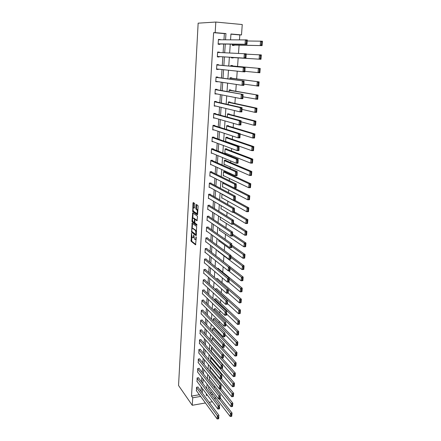 <?xml version="1.0" encoding="UTF-8"?>
<svg xmlns="http://www.w3.org/2000/svg" width="441" height="441" viewBox="0 0 441 441"><rect width="100%" height="100%" fill="white"/><g stroke="black" fill="none" stroke-linecap="round" stroke-linejoin="round"><path stroke-width="0.66" d="M191.477 233.223L191.085 241.271L195.572 244.86L196.273 237.39L196.135 236.8L195.92 237.115L195.865 238.024C195.738 239.27 195.429 239.761 194.933 239.507L194.503 239.165L193.792 235.003L193.527 236.216C193.406 237.451 193.103 237.942 192.612 237.693L192.188 237.357L191.477 233.223M194.768 204.177L194.586 203.367L193.285 202.529L192.993 203.036L192.734 211.719L197.325 214.833L197.623 214.332L198.092 206.316L197.91 205.5L196.3 204.459L195.81 208.384L195.991 209.205L196.884 209.811C197.607 211.686 197.513 212.865 196.592 213.356L193.505 211.261C192.8 209.425 192.888 208.257 193.786 207.75L194.283 208.08L194.575 207.573L194.768 204.177M191.758 236.497L191.73 241.233L191.085 241.271L191.741 241.244L195.854 244.523M223.962 39.762L224.364 33.599L213.615 32.673L215.169 32.634L215.82 22.05L198.147 23.164L178.544 385.5L192.254 405.29L192.717 397.782L200.622 396.426M213.615 32.673L191.51 396.073L192.717 397.782M192.122 223.179L191.592 232.203L196.107 235.654L196.669 226.487L192.122 223.179M191.973 221.195L192.7 212.904L197.287 216.04L197.474 216.867L196.978 220.765L195.115 219.458L194.828 219.949L194.889 223.003L196.846 224.408L196.791 225.351L192.16 222.01L191.973 221.195L192.629 221.013M191.51 396.073L199.382 394.739M200.969 391.255L201.25 387.027M201.587 381.867L201.868 377.524M202.204 372.386L202.496 367.932M202.832 362.822L203.13 358.252M203.461 353.164L203.77 348.473M204.1 343.412L204.415 338.605M204.745 333.567L205.065 328.639M205.396 323.633L205.726 318.578M206.052 313.595L206.388 308.419M206.713 303.469L207.061 298.155M207.38 293.237L207.739 287.797M208.058 282.907L208.422 277.334M208.742 272.472L209.111 266.766M209.431 261.937L209.811 256.094M210.125 251.298L210.517 245.312M210.826 240.554L211.228 234.425M211.537 229.7L211.95 223.422M212.253 218.736L212.672 212.308M212.981 207.661L213.411 201.085M213.709 196.471L214.15 189.74M214.447 185.17L214.899 178.285M215.197 173.748L215.66 166.704M215.952 162.211L216.421 155.006M216.713 150.557L217.198 143.182M217.485 138.777L217.975 131.236M218.262 126.876L218.769 119.158M219.05 114.842L219.563 106.954M219.844 102.687L220.373 94.622M220.649 90.399L221.189 82.153M221.459 77.98L222.01 69.546M222.281 65.428L222.843 56.817M223.113 52.688L223.681 44.034M198.031 387.303L198.048 387.011L196.504 387.264L196.488 390.787M198.621 378.003L198.643 377.705L197.088 377.948L197.083 381.504M199.222 368.615L199.238 368.312L197.684 368.549L197.678 372.138M199.828 359.139L199.845 358.836L198.279 359.062L198.285 362.684M200.435 349.575L200.457 349.266L198.885 349.481L198.897 353.142M201.052 339.917L201.074 339.609L199.492 339.818L199.514 343.511M201.675 330.171L201.697 329.857L200.109 330.055L200.137 333.787M202.303 320.337L202.325 320.017L200.732 320.205L200.49 324.003L200.771 323.97M202.937 310.403L202.959 310.084L201.355 310.26L201.113 314.097L201.41 314.064M203.577 300.376L203.599 300.051L201.989 300.216L201.746 304.092L202.055 304.058M204.222 290.25L204.244 289.924L202.628 290.079L202.38 293.993L202.706 293.96M204.872 280.029L204.894 279.699L203.273 279.842L203.025 283.789L203.367 283.761M205.534 269.705L205.556 269.374L203.924 269.506L203.676 273.492L204.04 273.464M206.201 259.28L206.217 258.95L204.585 259.071L204.332 263.095L204.712 263.068M206.868 248.757L206.89 248.421L205.247 248.531L204.993 252.594L205.401 252.566M207.546 238.129L207.568 237.787L205.919 237.886L205.66 241.993L206.096 241.966M208.235 227.396L208.257 227.049L206.597 227.132L206.338 231.282L206.807 231.255M208.924 216.553L208.946 216.2L207.281 216.277L207.016 220.467L207.524 220.439M209.624 205.6L209.646 205.247L207.976 205.308L207.705 209.541L208.251 209.519M210.329 194.542L210.351 194.183L208.67 194.233L208.406 198.505L208.995 198.489M211.041 183.368L211.068 183.009L209.376 183.043L209.106 187.359L209.756 187.342M211.763 172.084L211.785 171.72L210.092 171.742L209.817 176.102L210.539 176.091M212.49 160.678L212.512 160.315L210.809 160.32L210.533 164.725L211.338 164.719M213.224 149.163L213.251 148.788L211.537 148.782L211.256 153.236L212.171 153.236M213.968 137.526L213.99 137.151L212.275 137.129L211.989 141.627L213.042 141.633M214.717 125.762L214.745 125.387L213.014 125.349L212.727 129.897L213.968 129.919M215.478 113.883L215.5 113.502L213.764 113.447L213.477 118.039L214.976 118.078M216.244 101.877L216.266 101.491L214.524 101.424L214.232 106.066L215.974 106.094M217.016 89.744L217.044 89.352L215.291 89.269L214.993 93.961L216.751 93.911M217.799 77.484L217.826 77.087L216.062 76.988L215.765 81.728L217.534 81.596M218.593 65.092L218.615 64.689L216.845 64.579L216.548 69.369L218.312 69.474L218.328 69.154M219.392 52.518L219.414 52.159L217.639 52.032L217.336 56.872L219.105 56.994L219.133 56.591M220.208 39.762L218.438 39.348L218.13 44.243L219.91 44.381L219.938 43.973M214.431 387.843L214.563 386.024M215.147 377.904L215.241 376.57M215.87 367.871L215.93 367.028M216.597 357.734L216.619 357.397M217.678 342.751L217.705 342.365M218.378 332.961L218.455 331.891M219.089 323.077L219.216 321.313M219.811 313.093L219.987 310.624M220.533 303.022L220.765 299.83M221.266 292.846L221.547 288.916M222.005 282.571L222.341 277.891M222.755 272.202L223.146 266.755M223.504 261.722L223.929 255.83M224.315 250.527L224.701 245.119M225.13 239.182L225.483 234.292M225.952 227.721L226.266 223.361M226.79 216.134L227.065 212.319M227.633 204.426L227.865 201.168M228.482 192.59L228.675 189.895M229.342 180.628L229.496 178.511M229.816 174.057L229.877 173.241M230.213 168.534L230.323 167.007M230.643 162.591L230.759 160.971M231.095 156.307L231.161 155.386M231.475 151.004L231.652 148.567M231.983 143.942L232.005 143.639M232.319 139.301L232.556 136.026M233.168 127.471L233.465 123.342M234.028 115.52L234.392 110.52M234.899 103.442L235.323 97.549M235.775 91.232L236.266 84.429M236.668 78.895L237.225 71.161M237.561 66.426L238.179 57.876M238.498 53.405L239.094 45.18M239.48 39.778L239.832 34.933L230.935 34.166M210.07 392.92L211.763 392.633M208.753 388.742L208.703 386.31M209.398 379.53L209.381 376.509M210.048 370.236L210.109 366.669M210.704 360.859L210.71 357.26L211.239 357.188M211.371 351.389L211.366 347.762L212.413 347.618M213.56 338.275L213.582 337.966L212.033 338.17L211.807 341.384M214.238 328.611L214.254 328.297L212.7 328.49L212.512 331.219M214.916 318.849L214.938 318.534L213.372 318.722L213.218 320.954M215.605 308.998L215.627 308.683L214.056 308.854L213.935 310.585M216.299 299.053L216.322 298.733L214.745 298.899L214.657 300.112M217 289.015L217.022 288.695L215.44 288.844L215.39 289.539M217.705 278.883L217.733 278.552L216.129 278.855M218.422 268.646L218.444 268.321L217.303 268.415M219.144 258.316L219.166 257.985L218.725 258.018M218.433 251.657L218.003 251.684L218.052 251.023M219.183 241.144L218.73 241.177L218.819 239.86M219.949 230.533L219.464 230.56L219.601 228.576M220.726 219.816L220.202 219.844L220.39 217.181M221.52 208.995L220.952 209.017L221.184 205.66M222.325 198.064L221.707 198.086L221.988 194.023M223.146 187.028L222.468 187.045L222.766 182.767L223.774 182.745M225.175 171.907L225.202 171.549L223.537 171.571L223.24 175.887L223.989 175.876M225.963 160.618L225.99 160.254L224.32 160.259L224.017 164.625L224.86 164.614M226.762 149.207L226.79 148.838L225.108 148.832L224.805 153.242L225.753 153.242M227.567 137.68L227.595 137.311L225.908 137.289L225.605 141.671M226.696 141.754L225.814 141.748M228.377 126.038L228.405 125.663L226.713 125.63L226.448 129.434M229.199 114.274L229.226 113.894L227.528 113.844L227.302 117.063M230.031 102.389L230.059 102.003L228.35 101.943L228.168 104.561M230.869 90.377L230.897 89.992L229.177 89.914L229.039 91.915M231.718 78.239L231.745 77.853L230.02 77.754L229.926 79.132M232.572 65.979L232.6 65.582L230.869 65.472L230.819 66.211M231.431 57.341L231.393 57.848L233.135 57.969L233.162 57.567M233.046 53.152L231.723 53.091M232.341 44.172L232.258 45.351L234.006 45.489L234.033 45.087M215.82 22.05L242.252 24.536L241.503 34.911L230.946 33.996L230.555 39.767M239.832 34.933L241.503 34.911M215.18 397.06L215.01 399.364M225.555 39.767L225.963 33.566L215.169 32.634M202.221 392.931L202.502 388.686M202.843 383.505L203.13 379.144M203.472 373.985L203.764 369.514M204.106 364.382L204.409 359.795M204.745 354.685L205.059 349.978M205.396 344.895L205.71 340.066M206.046 335.011L206.371 330.061M206.708 325.028L207.044 319.957M207.369 314.951L207.717 309.753M208.042 304.781L208.395 299.445M208.725 294.505L209.084 289.037M209.409 284.125L209.778 278.53M210.103 273.652L210.478 267.913M210.798 263.068L211.189 257.191M211.509 252.379L211.906 246.365M212.22 241.585L212.628 235.422M212.942 230.676L213.356 224.37M213.67 219.662L214.094 213.207M214.403 208.532L214.839 201.928M215.147 197.292L215.594 190.529M215.897 185.937L216.355 179.013M216.658 174.46L217.121 167.382M217.424 162.867L217.898 155.618M218.196 151.147L218.686 143.738M218.979 139.306L219.48 131.727M219.767 127.344L220.28 119.588M220.566 115.25L221.09 107.323M221.376 103.029L221.911 94.92M222.192 90.681L222.738 82.384M223.014 78.195L223.576 69.711M223.852 65.571L224.419 56.917M224.695 52.766L225.274 44.061M192.254 405.29L205.418 402.969M209.199 402.302L212.358 401.745M206.405 393.857L206.294 395.456L207.457 395.257M211.349 394.59L213.047 394.298M230.252 44.139L229.651 52.992M229.364 57.22L228.763 66.018M228.477 70.235L227.887 78.856M227.595 83.117L227.021 91.552M226.729 95.862L226.167 104.109M225.869 108.469L225.318 116.529M225.015 120.939L224.48 128.816M224.177 133.27L223.653 140.977M223.344 145.475L222.832 152.999M222.523 157.542L222.021 164.901M221.707 169.487L221.217 176.676M220.902 181.301L220.423 188.329M220.103 192.993L219.635 199.856M219.315 204.563L218.857 211.267M218.532 216.007L218.086 222.562M217.76 227.341L217.325 233.736M216.994 238.553L216.57 244.799M216.239 249.65L215.825 255.752M215.489 260.631L215.087 266.59M214.75 271.507L214.354 277.323M214.017 282.268L213.626 287.945M213.29 292.923L212.909 298.463M212.568 303.469L212.204 308.876M211.856 313.915L211.498 319.185M211.151 324.256L210.804 329.394M210.456 334.493L210.114 339.509M209.762 344.63L209.431 349.52M209.078 354.669L208.753 359.437M208.4 364.608L208.086 369.255M207.728 374.453L207.419 378.979M207.066 384.205L206.763 388.615M224.364 33.599L225.963 33.566M215.974 106.121L214.254 105.713M216.74 94.038L215.01 93.696M217.523 81.822L215.776 81.552M218.312 69.474L216.553 69.287M219.414 52.159L217.634 52.082M220.224 39.497L218.427 39.497M193.092 237.666L193.897 237.407M195.429 239.474L196.157 239.342M192.05 231.602L192.254 232.186L196.388 235.329M192.502 223.46L192.204 228.598M191.785 230.924L191.918 231.503L195.881 234.513L196.091 234.182L195.523 230.544L192.75 228.471C192.259 228.24 191.956 228.741 191.841 229.976L191.785 230.924M196.625 231.404L196.107 230.45L195.457 230.489M192.938 228.46L196.107 230.45M192.789 218.196L193.064 213.367L192.414 213.394M197.254 220.467L195.633 219.436M197 224.993L192.833 221.999L192.182 222.027M193.213 218.119C192.315 218.604 192.226 219.767 192.949 221.608L194.057 222.413L194.343 221.928L194.47 219.701L194.283 218.879L193.213 218.119L193.864 218.091L193.5 218.108M195.771 219.431L194.261 218.857M193.864 218.091L194.911 218.824M192.623 221.161L192.833 221.999M194.095 207.739L194.547 207.799M197.248 213.328L197.689 213.24M197.855 210.363L197.458 209.712L196.802 209.74M196.697 204.712L196.465 208.361L196.653 209.177L197.458 209.712M193.213 210.726L193.384 211.691L197.596 214.547M193.676 202.783L193.373 207.832M219.254 398.995L230.439 413.344L230.185 416.48L208.554 388.482M231.277 414.22L230.439 413.344L232.054 413.041L231.74 416.293L231.922 414.099L231.277 414.22L231.095 416.42L231.74 416.293M220.329 398.096L232.054 413.041L231.922 414.099M230.185 416.48L231.095 416.42M196.482 387.562L217.374 415.786L219.023 415.483L197.833 387.044M196.295 390.528L217.137 418.95L217.374 415.786L218.207 416.673L218.041 418.889L218.697 418.768L218.863 416.552L218.207 416.673M218.863 416.552L218.697 418.768M218.041 418.889L217.137 418.95M219.546 388.94L231.238 403.493L230.979 406.663L209.188 379.271M232.076 404.369L231.238 403.493L232.859 403.201L232.545 406.47L232.727 404.254L232.076 404.369L231.894 406.591L232.545 406.47M221.046 388.587L232.859 403.201L232.727 404.254M230.979 406.663L231.894 406.591M210.043 366.978L232.043 393.548L231.784 396.746L209.833 369.977M232.887 394.419L232.043 393.548L233.675 393.267L233.355 396.547L233.537 394.309L232.887 394.419L232.705 396.663L233.355 396.547M221.437 378.587L233.675 393.267L233.537 394.309M231.784 396.746L232.705 396.663M197.072 378.251L218.113 405.858L219.767 405.56L198.417 377.739M196.879 381.245L217.876 409.055L218.113 405.858L218.951 406.745L218.78 408.978L219.442 408.862L219.612 406.624L218.951 406.745M219.612 406.624L219.442 408.862M218.78 408.978L217.876 409.055M197.662 368.852L218.857 395.831L220.522 395.544L199.012 368.345M197.474 371.873L218.62 399.055L218.857 395.831L219.701 396.713L219.535 398.973L220.197 398.857L220.368 396.597L219.701 396.713M220.368 396.597L220.197 398.857M219.535 398.973L218.62 399.055M210.688 357.563L232.854 383.505L232.594 386.735L210.484 360.589M233.702 384.37L232.854 383.505L234.491 383.235L234.226 386.459L234.358 384.265L233.702 384.37L233.521 386.636L234.177 386.525M221.696 368.351L234.491 383.235L234.358 384.265M232.594 386.735L233.521 386.636M211.349 348.065L233.675 373.356L233.41 376.62L211.134 351.119M234.529 374.222L233.675 373.356L235.323 373.097L235.053 376.355L235.191 374.117L234.529 374.222L234.342 376.509L235.003 376.405M221.917 358.009L235.323 373.097L235.191 374.117M233.41 376.62L234.342 376.509M212.011 338.479L234.507 363.108L234.237 366.405L223.604 354.63M235.367 363.968L234.507 363.108L236.155 362.86L235.891 366.151L236.029 363.869L235.367 363.968L235.18 366.278L235.836 366.179M213.312 338.004L236.155 362.86L236.029 363.869M234.237 366.405L235.18 366.278M198.263 359.365L219.612 385.699L221.283 385.423L199.608 358.869M198.07 362.414L219.37 388.956L219.612 385.699L220.461 386.581L220.291 388.863L220.958 388.747L221.128 386.465L220.461 386.581M221.128 386.465L220.958 388.747M220.291 388.863L219.37 388.956M198.863 349.79L220.379 375.467L222.055 375.203L200.208 349.3M198.671 352.872L220.131 378.758L220.379 375.467L221.228 376.344L221.057 378.648L221.724 378.538L221.9 376.234L221.228 376.344M221.9 376.234L221.724 378.538M221.057 378.648L220.131 378.758M199.475 340.127L221.145 365.131L222.832 364.878L200.809 339.642M199.277 343.236L220.897 368.455L221.145 365.131L222.005 366.002L221.829 368.329L222.501 368.229L222.677 365.898L222.005 366.002M222.677 365.898L222.501 368.229M221.829 368.329L220.897 368.455M212.678 328.804L235.345 352.756L237.004 352.519L236.734 355.843L235.075 356.085L224.353 344.625M213.973 328.336L237.004 352.519L236.872 353.517L236.211 353.616L236.018 355.948L236.679 355.848L236.872 353.517M236.018 355.948L235.075 356.085L235.345 352.756L236.211 353.616M200.087 330.37L221.922 354.685L223.615 354.443L201.421 329.896M223.46 355.457L223.361 357.8L221.674 358.048L221.922 354.685L222.788 355.556L222.611 357.91L223.284 357.811L223.46 355.457L222.788 355.556M199.889 333.506L221.674 358.048L222.611 357.91M213.35 319.036L236.189 342.299L237.859 342.067L237.583 345.43L235.918 345.661L225.114 334.526M214.64 318.573L237.859 342.067L237.727 343.059L237.06 343.153L236.867 345.507L237.534 345.413L237.727 343.059M236.867 345.507L235.918 345.661L236.189 342.299L237.06 343.153M200.71 320.524L222.711 344.134L224.408 343.903L202.039 320.05M224.254 344.906L224.155 347.293L222.457 347.53L222.711 344.134L223.576 345L223.4 347.376L224.078 347.282L224.254 344.906L223.576 345M200.512 323.688L222.457 347.53L223.4 347.376M214.034 309.174L237.049 331.731L238.719 331.516L238.443 334.912L236.773 335.127L225.886 324.322M215.313 308.717L238.719 331.516L238.592 332.492L237.92 332.58L237.727 334.962L238.394 334.873L238.592 332.492M237.727 334.962L236.773 335.127L237.049 331.731L237.92 332.58M201.339 310.58L223.504 333.479L225.213 333.258L202.656 310.117M225.059 334.245L224.954 336.681L223.245 336.907L223.504 333.479L224.375 334.339L224.193 336.737L224.877 336.648L225.059 334.245L224.375 334.339M201.135 313.777L223.245 336.907L224.193 336.737M214.723 299.219L237.908 321.054L239.59 320.85L239.314 324.284L237.633 324.488L226.657 314.02M215.991 298.772L239.59 320.85L239.463 321.82L238.79 321.902L238.592 324.306L239.265 324.223L239.463 321.82M238.592 324.306L237.633 324.488L237.908 321.054L238.79 321.902M201.967 300.542L224.304 322.707L226.018 322.498L203.279 300.084M225.869 323.479L225.759 325.96L224.045 326.169L224.304 322.707L225.18 323.562L224.998 325.987L225.687 325.905L225.869 323.479L225.18 323.562M201.769 303.766L224.045 326.169L224.998 325.987M215.417 289.169L238.785 310.271L240.472 310.078L240.191 313.545L238.504 313.738L227.44 303.617M216.674 288.728L240.472 310.078L240.345 311.037L239.667 311.114L239.469 313.545L240.147 313.463L240.345 311.037M239.469 313.545L238.504 313.738L238.785 310.271L239.667 311.114M202.606 290.404L225.114 311.82L226.839 311.627L203.913 289.957M226.691 312.592L226.575 315.122L224.855 315.321L225.114 311.82L225.996 312.675L225.814 315.128L226.503 315.045L226.691 312.592L225.996 312.675M202.402 293.667L224.855 315.321L225.814 315.128M228.488 289.715L239.667 299.373L241.365 299.191L241.078 302.691L239.38 302.879L228.234 293.105L226.498 293.282L226.762 289.709L228.504 289.539L205.181 269.401M217.363 278.585L241.365 299.191L241.233 300.139L240.554 300.211L240.356 302.664L241.034 302.592L241.233 300.139M240.356 302.664L239.38 302.879L239.667 299.373L240.554 300.211M203.251 280.173L225.935 300.823L227.666 300.641L204.547 279.732M227.517 301.594L227.402 304.174L225.671 304.362L225.935 300.823L226.823 301.672L226.635 304.147L227.33 304.075L227.517 301.594L226.823 301.672M203.047 283.464L225.671 304.362L226.635 304.147M229.292 279.065L240.554 288.359L242.263 288.193L241.971 291.733L240.268 291.903L228.432 281.986M218.058 268.349L242.263 288.193L242.137 289.125L241.453 289.191L241.249 291.677L241.933 291.606L242.137 289.125M241.249 291.677L240.268 291.903L240.554 288.359L241.453 289.191M203.907 269.837L227.655 290.553L227.468 293.056L228.162 292.984L228.35 290.481L227.655 290.553M203.698 273.161L226.498 293.282L227.468 293.056M228.35 290.481L228.162 292.984M230.103 268.304L241.459 277.229L243.173 277.08L242.881 280.652L241.166 280.812L228.554 270.741M218.758 258.013L243.173 277.08L243.046 278.001L242.357 278.062L242.153 280.57L242.837 280.504L243.046 278.001M242.153 280.57L241.166 280.812L241.459 277.229L242.357 278.062M204.563 259.407L227.6 278.475L229.348 278.315L205.826 258.977M229.199 279.247L229.077 281.926L227.33 282.086L227.6 278.475L228.499 279.313L228.306 281.843L229.006 281.782L229.199 279.247L228.499 279.313M204.354 262.759L227.33 282.086L228.306 281.843M230.919 257.439L242.368 265.984L244.088 265.846L243.796 269.457L242.076 269.6L218.025 251.348M231.018 256.149L244.088 265.846L243.961 266.755L243.272 266.811L243.068 269.346L243.757 269.286L243.961 266.755M243.068 269.346L242.076 269.6L242.368 265.984L243.272 266.811M205.23 248.867L228.444 267.119L230.202 266.976L206.471 248.448M230.053 267.896L229.926 270.625L228.173 270.774L228.444 267.119L229.348 267.957L229.155 270.515L229.86 270.454L230.053 267.896L229.348 267.957M205.015 252.258L228.173 270.774L229.155 270.515M231.745 246.458L243.289 254.617L245.02 254.49L244.716 258.145L242.991 258.277L218.753 240.836M231.839 245.235L245.02 254.49L244.893 255.389L244.198 255.438L243.989 258.002L244.683 257.946L244.893 255.389M243.989 258.002L242.991 258.277L243.289 254.617L244.198 255.438M205.897 238.228L229.298 255.648L231.062 255.515L207.121 237.815M230.913 256.419L230.786 259.203L229.022 259.336L229.298 255.648L230.208 256.475L230.015 259.06L230.72 259.005L230.913 256.419L230.208 256.475M205.682 241.651L229.022 259.336L230.015 259.06M232.578 235.367L244.22 243.134L245.957 243.019L245.654 246.712L243.917 246.828L219.486 230.219M232.666 234.21L245.957 243.019L245.83 243.901L245.135 243.945L244.926 246.536L245.62 246.491L245.83 243.901M244.926 246.536L243.917 246.828L244.22 243.134L245.135 243.945M206.575 227.479L230.163 244.044L231.933 243.928L207.772 227.071M231.79 244.821L231.657 247.655L229.888 247.776L230.163 244.044L231.078 244.871L230.88 247.484L231.591 247.434L231.79 244.821L231.078 244.871M206.36 230.935L229.888 247.776L230.88 247.484M233.421 224.16L245.157 231.519L246.905 231.42L246.596 235.152L244.854 235.257L220.23 219.497M233.504 223.074L246.905 231.42L246.778 232.291L246.084 232.33L245.869 234.948L246.569 234.904L246.778 232.291M245.869 234.948L244.854 235.257L245.157 231.519L246.084 232.33M207.259 216.625L231.034 232.319L232.815 232.22L208.428 216.228M232.672 233.096L232.534 235.985L230.753 236.089L231.034 232.319L231.955 233.14L231.757 235.781L232.473 235.742L232.672 233.096L231.955 233.14M207.038 220.12L230.753 236.089L231.757 235.781M233.361 212.303L246.106 219.783L247.864 219.701L247.555 223.471L245.802 223.559L220.974 208.67M234.353 211.818L247.864 219.701L247.737 220.555L247.037 220.588L246.822 223.234L247.522 223.201L247.737 220.555M246.822 223.234L245.802 223.559L246.106 219.783L247.037 220.588M207.954 205.666L231.916 220.467L233.708 220.379L209.084 205.269M233.565 221.244L233.421 224.188L231.635 224.282L231.916 220.467L232.848 221.283L232.644 223.951L233.361 223.918L233.565 221.244L232.848 221.283M207.728 209.188L231.635 224.282L232.644 223.951M221.977 194.205L247.07 207.92L248.829 207.849L248.52 211.663L246.762 211.735L221.729 197.733M234.783 200.22L248.829 207.849L248.707 208.692L248.002 208.72L247.787 211.393L248.492 211.366L248.707 208.692M247.787 211.393L246.762 211.735L247.07 207.92L248.002 208.72M248.492 211.366L248.52 211.663M208.648 194.591L232.809 208.483L234.612 208.411L209.734 194.2M234.463 209.26L234.32 212.259L232.523 212.336L232.809 208.483L233.747 209.293L233.543 211.994L234.259 211.961L234.463 209.26L233.747 209.293M208.428 198.152L232.523 212.336L233.543 211.994M234.32 212.259L234.259 211.961M222.738 183.125L248.04 195.925L249.81 195.87L249.496 199.723L247.726 199.784L222.496 186.686M223.714 182.745L249.81 195.87L249.689 196.697L248.978 196.719L248.763 199.426L249.468 199.398L249.689 196.697M248.763 199.426L247.726 199.784L248.04 195.925L248.978 196.719M249.468 199.398L249.496 199.723M209.354 183.406L233.713 196.366L235.522 196.311L210.39 183.021M235.378 197.144L235.229 200.203L233.421 200.264L233.713 196.366L234.651 197.171L234.447 199.9L235.169 199.878L235.378 197.144L234.651 197.171M209.128 187.001L233.421 200.264L234.447 199.9M235.229 200.203L235.169 199.878M223.515 171.929L249.022 183.798L250.797 183.759L250.482 187.657L248.707 187.701L223.267 175.529M224.419 171.56L250.797 183.759L250.681 184.575L249.97 184.586L249.744 187.32L250.455 187.304L250.681 184.575M249.744 187.32L248.707 187.701L249.022 183.798L249.97 184.586M250.455 187.304L250.482 187.657M210.07 172.106L234.629 184.112L236.442 184.073L211.035 171.725M236.299 184.895L236.144 188.009L234.331 188.053L234.629 184.112L235.571 184.911L235.362 187.673L236.089 187.657L236.299 184.895L235.571 184.911M209.839 175.739L234.331 188.053L235.362 187.673M236.144 188.009L236.089 187.657M224.293 160.623L250.014 171.538L251.8 171.516L251.48 175.457L249.694 175.485L224.045 164.261M225.114 160.254L251.8 171.516L251.679 172.315L250.968 172.321L250.742 175.088L251.458 175.077L251.679 172.315M250.742 175.088L249.694 175.485L250.014 171.538L250.968 172.321M251.458 175.077L251.48 175.457M210.787 160.689L235.549 171.725L237.374 171.703L211.669 160.315M237.23 172.508L237.076 175.683L235.251 175.711L235.549 171.725L236.497 172.519L236.288 175.309L237.021 175.298L237.23 172.508L236.497 172.519M210.555 164.361L235.251 175.711L236.288 175.309M237.076 175.683L237.021 175.298M225.086 149.201L251.017 159.146L252.814 159.135L252.489 163.12L250.692 163.131L224.827 152.873M225.786 148.838L252.814 159.135L252.693 159.918L251.976 159.918L251.75 162.712L252.467 162.712L252.693 159.918M251.75 162.712L250.692 163.131L251.017 159.146L251.976 159.918M252.467 162.712L252.489 163.12M211.515 149.157L236.481 159.201L238.316 159.19L212.286 148.788M238.173 159.984L238.013 163.22L236.183 163.231L236.481 159.201L237.44 159.984L237.225 162.806L237.958 162.806L238.173 159.984L237.44 159.984M211.283 152.867L236.183 163.231L237.225 162.806M238.013 163.22L237.958 162.806M225.88 137.664L252.031 146.61L253.834 146.616L253.509 150.646L251.706 150.64L225.627 141.374M226.431 137.294L253.834 146.616L253.718 147.382L252.996 147.377L252.765 150.205L253.487 150.205L253.718 147.382M252.765 150.205L251.706 150.64L252.031 146.61L252.996 147.377M253.487 150.205L253.509 150.646M212.248 137.504L237.423 146.533L239.27 146.539L212.876 137.134M239.127 147.311L238.961 150.613L237.12 150.607L237.423 146.533L238.388 147.311L238.173 150.166L238.912 150.166L239.127 147.311L238.388 147.311M212.011 141.252L237.12 150.607L238.173 150.166M238.961 150.613L238.912 150.166M226.685 126.005L253.057 133.932L254.87 133.959L254.54 138.033L252.726 138.011L240.207 134.081M227.032 125.635L254.87 133.959L254.755 134.709L254.027 134.698L253.796 137.553L254.523 137.564L254.755 134.709M253.796 137.553L252.726 138.011L253.057 133.932L254.027 134.698M254.523 137.564L254.54 138.033M212.992 125.729L238.377 133.717L240.229 133.744L213.422 125.36M240.091 134.499L239.921 137.862L238.074 137.84L238.377 133.717L239.347 134.488L239.132 137.377L239.871 137.388L240.091 134.499L239.347 134.488M212.755 129.516L238.074 137.84L239.132 137.377M239.921 137.862L239.871 137.388M227.501 114.225L254.093 121.115L255.918 121.159L255.582 125.277L253.762 125.238L241.128 121.799M227.539 113.844L255.918 121.159L255.802 121.887L255.074 121.87L254.837 124.764L255.565 124.775L255.802 121.887M254.837 124.764L253.762 125.238L254.093 121.115L255.074 121.87M255.565 124.775L255.582 125.277M213.742 113.833L239.342 120.757L241.205 120.806L213.879 113.453M241.067 121.54L240.891 124.968L239.033 124.93L239.342 120.757L240.317 121.523L240.102 124.445L240.847 124.461L241.067 121.54L240.317 121.523M213.499 117.659L239.033 124.93L240.102 124.445M240.891 124.968L240.847 124.461M228.322 102.323L255.146 108.15L256.976 108.21L256.634 112.378L254.81 112.323L242.065 109.385M228.344 102.025L256.976 108.21L256.86 108.921L256.127 108.899L255.89 111.821L256.623 111.843L256.86 108.921M255.89 111.821L254.81 112.323L255.146 108.15L256.127 108.899M256.623 111.843L256.634 112.378M214.502 101.81L240.317 107.654L242.192 107.714L214.519 101.491M242.048 108.436L241.872 111.926L240.009 111.871L240.317 107.654L241.304 108.409L241.078 111.364L241.828 111.391L242.048 108.436L241.304 108.409M214.254 105.68L240.009 111.871L241.078 111.364M241.872 111.926L241.828 111.391M229.155 90.3L258.046 95.113L257.704 99.33L243.008 96.833M229.166 90.08L258.046 95.113L257.935 95.813L257.197 95.78L256.954 98.734L257.693 98.767L257.935 95.813M256.954 98.734L255.863 99.253L256.204 95.036L257.197 95.78M257.693 98.767L257.704 99.33M215.269 89.661L243.189 94.473L215.28 89.429M243.046 95.173L242.864 98.734L240.99 98.657L241.31 94.391L242.296 95.146L242.07 98.134L242.826 98.161L243.046 95.173L242.296 95.146M215.021 93.569L240.99 98.657L242.07 98.134M242.864 98.734L242.826 98.161M229.993 78.145L259.132 81.872L258.779 86.133L243.967 84.143M230.004 78.013L259.132 81.872L259.016 82.55L258.277 82.511L258.035 85.499L258.773 85.537L259.016 82.55M258.035 85.499L256.932 86.039L257.279 81.772L258.277 82.511M258.773 85.537L258.779 86.133M216.04 77.384L244.198 81.078L216.051 77.241M244.06 81.761L243.873 85.389L241.988 85.295L242.307 80.979L243.3 81.723L243.074 84.749L243.829 84.782L244.06 81.761L243.3 81.723M215.792 81.337L241.988 85.295L243.074 84.749M243.873 85.389L243.829 84.782M230.841 65.869L260.223 68.471L259.87 72.782L244.931 71.31M230.841 65.819L260.223 68.471L260.113 69.132L259.369 69.083L259.126 72.109L259.865 72.153L260.113 69.132M259.126 72.109L258.018 72.671L258.365 68.355L259.369 69.083M259.865 72.153L259.87 72.782M216.823 64.976L245.218 67.528L216.823 64.926M245.08 68.19L244.887 71.889L242.991 71.773L243.316 67.407L244.32 68.146L244.088 71.205L244.849 71.249L245.08 68.19L244.32 68.146M216.57 68.967L242.991 71.773L244.088 71.205M244.887 71.889L244.849 71.249M231.42 57.462L260.978 59.281L231.42 57.446M246.221 54.149L261.331 54.916L260.978 59.281L261.221 55.555L260.477 55.505L260.229 58.565L260.973 58.614M260.229 58.565L259.11 59.149L259.462 54.783L260.477 55.505M261.221 55.555L261.331 54.916M217.611 52.435L246.249 53.819L245.918 58.229L244.011 58.096L244.342 53.675L245.35 54.408L245.119 57.501L245.88 57.556L246.111 54.464L245.35 54.408M245.119 57.501L244.011 58.096L217.358 56.47L245.918 58.229L245.88 57.556M246.249 53.819L246.111 54.464M232.28 45.054L262.092 45.616L232.286 44.949M247.214 40.985L262.456 41.206L262.092 45.616L262.345 41.823L261.596 41.763L261.342 44.861L262.092 44.921M261.342 44.861L260.218 45.467L260.576 41.046L261.596 41.763M262.345 41.823L262.456 41.206M218.411 39.756L247.291 39.944L246.954 44.409L245.042 44.254L245.372 39.784L246.392 40.506L246.155 43.637L246.921 43.698L247.158 40.566L246.392 40.506M218.146 43.946L246.954 44.409L246.921 43.698M218.157 43.835L245.042 44.254L246.155 43.637M247.291 39.944L247.158 40.566M191.609 233.532L191.278 233.548M196.256 237.093L195.92 237.115M193.913 235.296L193.577 235.318M193.891 236.194L193.527 236.216M196.239 238.002L195.865 238.024M191.537 240.406L190.892 240.444M192.254 232.186L191.609 232.22M191.841 231.36L191.405 231.382M192.485 223.626L191.835 223.659M196.443 234.48L195.991 234.507M196.46 234.16L196.091 234.182M196.521 233.201L196.146 233.217M193.395 228.438L192.75 228.471M194.696 222.38L194.194 222.402M194.713 221.911L194.343 221.928M194.867 219.679L194.47 219.701M194.442 207.728L193.786 207.75M196.68 209.205L196.025 209.227M196.465 208.361L195.81 208.384M196.664 204.949L196.002 204.971M193.417 211.713L192.767 211.741M193.202 210.881L192.552 210.908M193.649 203.014L192.993 203.036M192.237 232.17L191.592 232.203M196.179 230.511L195.523 230.544M194.939 218.846L194.283 218.879M192.811 221.977L192.16 222.01M197.546 209.784L196.884 209.811M196.653 209.177L195.991 209.205M193.384 211.691L192.734 211.719"/></g></svg>
